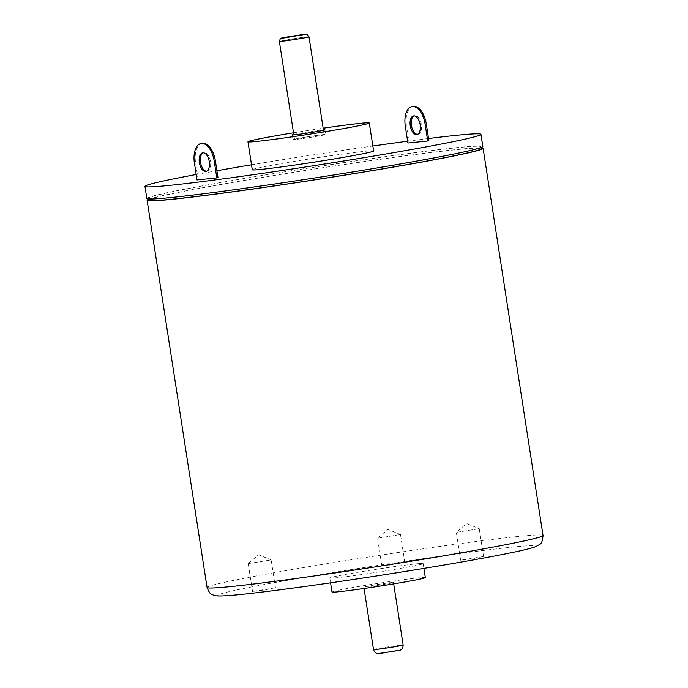 <?xml version="1.0" encoding="UTF-8"?>
<svg xmlns="http://www.w3.org/2000/svg" width="688" height="688" viewBox="0 0 688 688"><rect width="100%" height="100%" fill="white"/><g stroke="black" fill="none" stroke-linecap="round" stroke-linejoin="round"><path stroke-width="0.52" stroke-dasharray="3.44 2.58" d="M417.418 134.358A9.443 4.962 -99.9 0 0 418.029 134.323A9.443 4.962 -99.9 0 0 421.288 124.167A9.443 4.962 -99.9 0 0 414.769 115.722A9.443 4.962 -99.9 0 0 414.193 115.894M413.144 106.416A18.886 9.924 -99.9 0 0 406.505 126.042L405.318 126.248M407.915 143.035L409.102 142.829L406.505 126.042M409.102 142.829L428.891 140.799M206.52 171.26A9.443 4.962 -99.9 0 0 207.122 171.226A9.443 4.962 -99.9 0 0 210.442 161.413A9.443 4.962 -99.9 0 0 203.863 152.616A9.443 4.962 -99.9 0 0 203.287 152.788M202.238 143.319A18.886 9.924 -99.9 0 0 195.598 162.936L194.412 163.142M197.017 179.938L217.993 177.693M198.204 179.731L195.598 162.936M323.076 134.745A14.99 0.473 171.2 0 1 324.16 134.753A14.99 0.473 171.2 0 1 309.419 137.514A14.99 0.473 171.2 0 1 294.524 139.337A14.99 0.473 171.2 0 1 306.478 137.015A14.99 0.473 171.2 0 1 323.076 134.745M324.487 134.504A16.529 0.525 -8.8 0 0 306.186 137.015A16.529 0.525 -8.8 0 0 293.011 139.578A16.529 0.525 -8.8 0 0 309.419 137.566A16.529 0.525 -8.8 0 0 325.673 134.521A16.529 0.525 -8.8 0 0 324.487 134.504M293.776 134.461A16.529 0.525 171.2 0 1 308.542 131.864A16.529 0.525 171.2 0 1 323.403 129.869M293.518 132.81A61.387 1.944 171.2 0 1 323.145 128.226M252.29 169.755A61.387 1.944 171.2 0 1 301.224 160.244A61.387 1.944 171.2 0 1 369.198 150.93A61.387 1.944 171.2 0 1 373.618 150.973M148.875 199.279A169.988 5.392 171.2 0 1 314.296 169.033A169.988 5.392 171.2 0 1 481.118 147.851M148.995 200.079A168.096 5.332 171.2 0 1 314.304 169.093A168.096 5.332 171.2 0 1 481.239 148.642M377.084 167.872A168.096 5.332 171.2 0 1 148.711 198.213A168.096 5.332 171.2 0 1 314.012 167.227A168.096 5.332 171.2 0 1 480.946 146.776A168.096 5.332 171.2 0 1 377.084 167.872M482.821 146.484A169.988 5.392 -8.8 0 0 314.003 167.167A169.988 5.392 -8.8 0 0 146.845 198.497M196.175 174.503A169.988 5.392 171.2 0 1 216.909 170.744M251.524 164.785A169.988 5.392 171.2 0 1 372.844 146.011M407.631 141.221A169.988 5.392 171.2 0 1 428.538 138.529M457.142 532.237L479.252 528.676L457.142 532.237M482.744 556.644L460.633 560.213L472.166 558.794L482.744 556.644M249.039 563.463L271.149 559.903L249.039 563.463M274.65 587.879L252.53 591.439L264.063 590.029L274.65 587.879M378.383 538.085L400.502 534.524L378.383 538.085M403.994 562.5L381.883 566.061L393.416 564.65L403.994 562.5M392.392 582.478A14.99 0.473 -8.8 0 0 375.794 584.757A14.99 0.473 -8.8 0 0 363.84 587.079A14.99 0.473 -8.8 0 0 378.727 585.256A14.99 0.473 -8.8 0 0 393.476 582.495A14.99 0.473 -8.8 0 0 392.392 582.478M425.322 577.559A47.223 1.496 -8.8 0 0 421.916 577.524A47.223 1.496 -8.8 0 0 369.637 584.697A47.223 1.496 -8.8 0 0 331.994 592.007M419.757 563.532A47.223 1.496 -8.8 0 0 367.469 570.705A47.223 1.496 -8.8 0 0 329.827 578.015A47.223 1.496 -8.8 0 0 376.723 572.278A47.223 1.496 -8.8 0 0 423.154 563.567A47.223 1.496 -8.8 0 0 419.757 563.532M308.998 36.808A14.99 0.473 -8.8 0 0 307.914 36.799A14.99 0.473 -8.8 0 0 291.316 39.078A14.99 0.473 -8.8 0 0 279.362 41.4M373.515 649.575A14.99 0.473 171.2 0 1 385.469 647.253A14.99 0.473 171.2 0 1 402.067 644.974A14.99 0.473 171.2 0 1 403.151 644.991M207.062 587.475A169.988 5.392 171.2 0 1 374.22 556.136A169.988 5.392 171.2 0 1 543.03 535.462M229.396 595.473A160.545 5.091 -8.8 0 0 501.526 554.631A160.545 5.091 -8.8 0 0 398.55 562.277A160.545 5.091 -8.8 0 0 229.396 595.473M418.029 134.323L416.842 134.53M414.769 115.722L413.583 115.928M205.936 171.432L207.122 171.226M202.685 152.831L203.872 152.616M324.16 134.753L323.472 130.307M294.524 139.337L293.836 134.891M292.288 134.908L293.011 139.578M324.951 129.851L325.673 134.521M148.711 198.213L148.832 199.004M480.946 146.776L481.075 147.567M460.633 560.213L456.299 532.228L466.713 523.559L479.235 528.659M483.587 556.652L479.252 528.676M248.213 563.438L258.611 554.795L271.132 559.886M252.53 591.439L248.205 563.455M275.484 587.887L271.149 559.903M377.566 538.05L387.955 529.407L400.476 534.507M381.883 566.061L377.549 538.076M404.828 562.509L400.502 534.524M363.84 587.079L364.055 588.481M393.476 582.495L393.691 583.897M329.827 578.015L330.575 582.831M423.154 563.567L423.903 568.383"/><path stroke-width="1.03" d="M414.193 115.894A9.443 4.962 -99.9 0 0 411.45 125.534A9.443 4.962 -99.9 0 0 417.418 134.358M410.263 125.741A9.443 4.962 80.1 0 1 413.583 115.928A9.443 4.962 80.1 0 1 420.162 124.726A9.443 4.962 80.1 0 1 416.842 134.53A9.443 4.962 80.1 0 1 410.263 125.741M426.293 124.012L428.891 140.799L427.704 141.006L407.915 143.035L405.318 126.248A18.886 9.924 80.1 0 1 411.957 106.623A18.886 9.924 80.1 0 1 425.107 124.218L426.293 124.012A18.886 9.924 -99.9 0 0 413.144 106.416L411.957 106.623M427.704 141.006L425.107 124.218M209.255 161.62A9.443 4.962 80.1 0 1 205.936 171.432A9.443 4.962 80.1 0 1 199.417 162.987A9.443 4.962 80.1 0 1 202.676 152.831A9.443 4.962 80.1 0 1 209.255 161.62M203.287 152.788A9.443 4.962 -99.9 0 0 200.552 162.428A9.443 4.962 -99.9 0 0 206.52 171.26M215.387 160.906A18.886 9.924 -99.9 0 0 202.238 143.319L201.051 143.525A18.886 9.924 80.1 0 1 214.2 161.112L215.387 160.906L217.993 177.693L216.806 177.9L214.2 161.112M216.806 177.9L197.017 179.938L194.412 163.142A18.886 9.924 80.1 0 1 201.051 143.525M323.403 129.869A16.529 0.525 171.2 0 1 323.764 129.843A16.529 0.525 171.2 0 1 324.951 129.851A16.529 0.525 171.2 0 1 308.706 132.904A16.529 0.525 171.2 0 1 292.288 134.908A16.529 0.525 171.2 0 1 293.776 134.461M323.145 128.226A61.387 1.944 171.2 0 1 364.864 122.946A61.387 1.944 171.2 0 1 369.284 122.989A61.387 1.944 171.2 0 1 308.921 134.306A61.387 1.944 171.2 0 1 247.955 141.771A61.387 1.944 171.2 0 1 293.518 132.81M369.284 122.989L373.618 150.973A61.387 1.944 171.2 0 1 313.255 162.291A61.387 1.944 171.2 0 1 252.29 169.755L247.955 141.771M481.118 147.851A169.988 5.392 171.2 0 1 483.105 148.35A169.988 5.392 171.2 0 1 378.073 169.678A169.988 5.392 171.2 0 1 147.129 200.363A169.988 5.392 171.2 0 1 148.875 199.279M481.075 147.567L481.239 148.642A168.096 5.332 171.2 0 1 377.377 169.73A168.096 5.332 171.2 0 1 148.995 200.079L148.832 199.004M144.97 186.371L146.845 198.497A169.988 5.392 -8.8 0 0 377.781 167.812A169.988 5.392 -8.8 0 0 482.821 146.484L480.938 134.358A169.988 5.392 171.2 0 1 375.906 155.686A169.988 5.392 171.2 0 1 157.208 186.5A169.988 5.392 171.2 0 1 144.97 186.371A169.988 5.392 171.2 0 1 196.175 174.503M216.909 170.744A169.988 5.392 171.2 0 1 251.524 164.785M372.844 146.011A169.988 5.392 171.2 0 1 407.631 141.221M428.538 138.529A169.988 5.392 171.2 0 1 480.938 134.358M330.575 582.831L331.994 592.007A47.223 1.496 -8.8 0 0 378.89 586.262A47.223 1.496 -8.8 0 0 425.322 577.559L423.903 568.383M304.887 34.434L282.605 38.175L304.887 34.434M279.362 41.4A14.99 0.473 -8.8 0 0 294.258 39.577A14.99 0.473 -8.8 0 0 308.998 36.808C307.407 34.357 306.108 33.557 305.111 34.409C298.575 34.933 278.915 38.313 281.211 38.27C280.799 37.694 280.179 38.743 279.362 41.4L293.836 134.891M398.464 650.366L379.647 653.523L398.464 650.366M403.151 644.991A14.99 0.473 171.2 0 1 388.402 647.752A14.99 0.473 171.2 0 1 373.515 649.575C374.943 654.021 378.52 653.669 378.056 653.6L399.728 650.306C399.315 650.513 403.142 649.799 403.151 644.991L393.691 583.897M219.3 587.595A169.988 5.392 171.2 0 1 207.062 587.475C208.903 592.153 210.571 594.501 212.05 594.509L213.891 595.292C215.576 595.825 216.858 596.341 228.657 595.567C252.152 593.882 312.894 585.806 376.241 575.994C429.742 567.729 482.219 558.69 510.78 552.791C523.534 550.228 532.039 548.095 536.296 546.401C539.564 543.761 542.101 545.851 543.03 535.462A169.988 5.392 171.2 0 1 437.998 556.79A169.988 5.392 171.2 0 1 219.3 587.595M323.472 130.307L308.998 36.808M364.055 588.481L373.515 649.575M543.03 535.462L483.105 148.35M207.062 587.475L147.129 200.363"/></g></svg>

